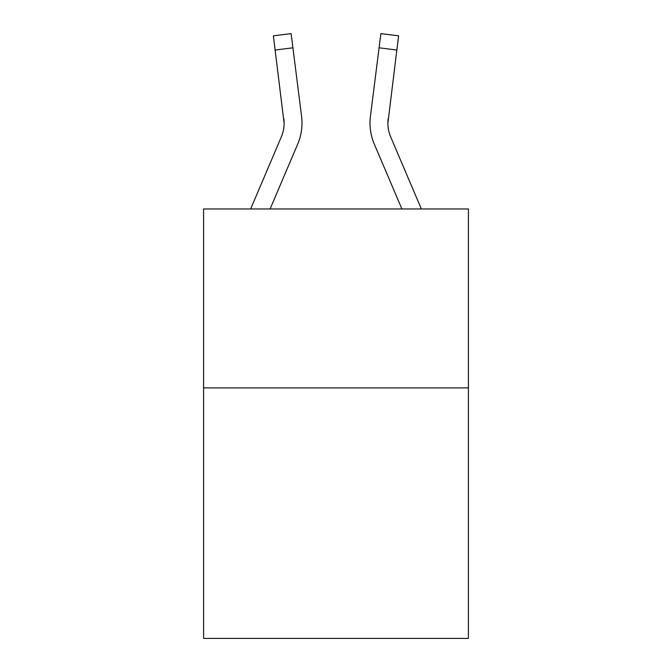 <?xml version="1.0" encoding="UTF-8"?>
<svg xmlns="http://www.w3.org/2000/svg" width="672" height="672" viewBox="0 0 672 672"><rect width="100%" height="100%" fill="white"/><g stroke="black" fill="none" stroke-linecap="round" stroke-linejoin="round"><path stroke-width="1.01" d="M468.409 387.895L468.409 638.4L203.591 638.4L203.591 208.958L468.409 208.958L468.409 387.895L203.591 387.895M284.105 123.127L283.828 118.583A35.784 35.784 -44.7 0 1 281.249 137.088L250.648 208.958L281.249 137.088A35.784 35.784 -41.9 0 0 284.105 123.136L273.37 35.843L291.127 33.6L292.916 47.804L275.167 50.047M301.938 125.672L302.005 123.488L301.938 125.672M270.094 208.958L297.713 144.094A53.684 53.684 -44.7 0 0 301.577 116.34L292.916 47.804M421.352 208.958L390.751 137.088A35.784 35.784 41.9 0 1 387.895 123.127L396.833 50.047L379.084 47.804L380.873 33.6L398.63 35.843L396.833 50.047M401.906 208.958L374.287 144.094A53.684 53.684 44.7 0 1 370.423 116.34L379.084 47.804M390.751 137.088A35.784 35.784 44.7 0 1 387.895 123.127L388.172 118.583A35.784 35.784 44.7 0 0 390.751 137.088A35.784 35.784 44.7 0 1 387.895 123.127A35.784 35.784 44.7 0 0 390.751 137.088A35.784 35.784 44.7 0 1 387.895 123.127A35.784 35.784 44.7 0 0 390.751 137.088A35.784 35.784 44.7 0 1 387.895 123.127A35.784 35.784 44.7 0 0 390.751 137.088A35.784 35.784 44.7 0 1 387.895 123.127A35.784 35.784 44.7 0 0 390.751 137.088A35.784 35.784 44.7 0 1 387.895 123.127A35.784 35.784 44.7 0 0 390.751 137.088A35.784 35.784 44.7 0 1 387.895 123.127A35.784 35.784 44.7 0 0 390.751 137.088A35.784 35.784 44.7 0 1 387.895 123.127A35.784 35.784 44.7 0 0 390.751 137.088A35.784 35.784 44.7 0 1 387.895 123.127A35.784 35.784 44.7 0 0 390.751 137.088A35.784 35.784 44.7 0 1 387.895 123.127A35.784 35.784 44.7 0 0 390.751 137.088A35.784 35.784 44.7 0 1 387.895 123.127A35.784 35.784 44.7 0 0 390.751 137.088A35.784 35.784 44.7 0 1 387.895 123.127A35.784 35.784 44.7 0 0 390.751 137.088M302.005 123.043L301.938 125.689L302.005 123.043M301.308 114.19L301.577 116.34M273.37 35.843L291.127 33.6M369.995 123.043L370.062 125.689L369.995 123.043M370.423 116.34L370.692 114.19M380.873 33.6L398.63 35.843"/></g></svg>
